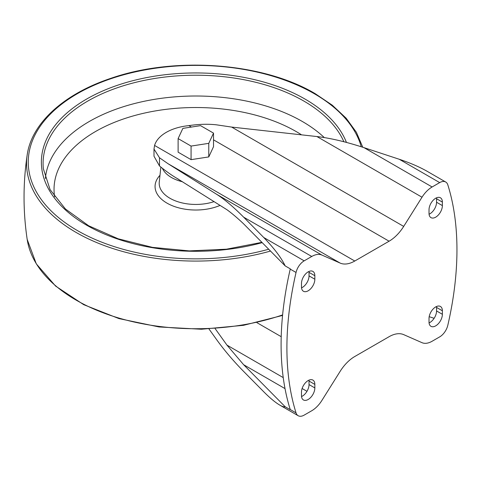 <?xml version="1.0" encoding="UTF-8"?>
<svg xmlns="http://www.w3.org/2000/svg" width="481" height="481" viewBox="0 0 481 481"><rect width="100%" height="100%" fill="white"/><g stroke="black" fill="none" stroke-linecap="round" stroke-linejoin="round"><path stroke-width="0.72" d="M354.768 356.517L389.093 336.7A31.259 18.05 120 0 1 403.697 334.638L422.005 342.676A21.645 12.494 120 0 0 432.118 341.245L439.688 336.88A12.025 6.944 120 0 0 447.817 325.252A292.58 168.921 120 0 0 447.817 184.848A12.025 6.944 120 0 0 445.701 182.01A12.025 6.944 120 0 0 439.688 182.606L432.118 186.977A21.645 12.494 120 0 0 422.005 197.222L403.697 226.407A31.259 18.05 120 0 1 389.093 241.209L354.768 261.021A31.259 18.05 120 0 1 340.163 263.089L321.855 255.044A21.645 12.494 120 0 0 311.742 256.475L304.172 260.846A12.025 6.944 120 0 0 296.043 272.468A292.58 168.921 120 0 0 296.043 412.878A12.025 6.944 120 0 0 298.16 415.716A12.025 6.944 120 0 0 304.172 415.115L311.742 410.75A21.645 12.494 120 0 0 321.855 400.499L340.163 371.32A31.259 18.05 120 0 1 354.768 356.517M209.001 328.998L216.763 339.827C224.495 350.535 233.447 361.063 243.633 371.428L263.744 391.774C269.937 398.003 275.264 402.435 279.714 405.062C282.215 406.499 284.037 407.058 285.173 406.752L290.296 409.71A12.025 6.944 120 0 1 290.235 409.523A292.58 168.921 120 0 1 290.235 269.113A12.025 6.944 120 0 1 290.296 268.855L285.173 265.897C281.319 257.78 274.176 248.316 263.744 237.506L243.633 217.153C233.447 206.908 224.495 199.314 216.763 194.372L168.122 163.762L159.494 157.774L153.998 149.068L154.575 145.442A41.817 24.146 0 0 1 188.895 125.625C198.791 124.14 208.008 123.876 216.54 124.838L231.656 127.08L316.919 136.55C330.465 138.131 346.164 141.835 364.015 147.655L399.26 159.265C410.119 162.885 419.45 166.919 427.254 171.362L445.701 182.01M178.114 138.6L178.114 152.176L191.071 159.656L208.778 156.92L213.516 146.699L213.516 133.123L200.559 125.643L182.858 128.379L178.114 138.6L191.071 146.08L208.778 143.344L213.516 133.123M159.494 157.774L159.494 165.969C165.975 171.236 171.735 175.337 176.78 178.259L226.966 209.734C232.058 213.444 237.614 218.158 243.633 223.863L285.173 265.897M159.494 165.969L153.998 156.217L153.998 149.116M285.017 388.612L243.633 364.718L285.173 406.752M283.237 377.603L226.966 345.117L243.633 364.718M306.98 391.312L302.11 388.504M281.211 336.682L256.944 322.673M215.163 328.655L226.966 345.117M434.121 318.308L429.184 316.684M429.016 213.311A9.446 5.453 120 0 0 430.97 217.634A9.446 5.453 120 0 0 438.251 215.103A9.446 5.453 120 0 0 442.376 205.597L442.376 202.092A9.446 5.453 120 0 0 440.416 197.769A9.446 5.453 120 0 0 433.14 200.3A9.446 5.453 120 0 0 429.016 209.806L429.016 213.311M442.376 314.291L442.376 310.786A9.446 5.453 120 0 0 440.416 306.457A9.446 5.453 120 0 0 433.14 308.988A9.446 5.453 120 0 0 429.016 318.494L429.016 322.005A9.446 5.453 120 0 0 430.97 326.328A9.446 5.453 120 0 0 438.251 323.797A9.446 5.453 120 0 0 442.376 314.291L436.562 310.936L436.562 307.431A9.446 5.453 120 0 0 436.514 306.511M301.485 286.941A9.446 5.453 120 0 0 303.439 291.264A9.446 5.453 120 0 0 310.72 288.732A9.446 5.453 120 0 0 314.845 279.227L314.845 275.721A9.446 5.453 120 0 0 312.89 271.398A9.446 5.453 120 0 0 305.609 273.93A9.446 5.453 120 0 0 301.485 283.435L301.485 286.941M314.845 387.92L314.845 384.415A9.446 5.453 120 0 0 312.89 380.086A9.446 5.453 120 0 0 305.609 382.617A9.446 5.453 120 0 0 301.485 392.123L301.485 395.635A9.446 5.453 120 0 0 303.439 399.958A9.446 5.453 120 0 0 310.72 397.426A9.446 5.453 120 0 0 314.845 387.92L309.03 384.566L309.03 381.054A9.446 5.453 120 0 0 308.982 380.14M429.064 214.225A9.446 5.453 120 0 0 436.562 202.242L436.562 198.737A9.446 5.453 120 0 0 436.514 197.823M429.064 322.919A9.446 5.453 120 0 0 436.562 310.936M301.533 287.854A9.446 5.453 120 0 0 309.03 275.872L309.03 272.366A9.446 5.453 120 0 0 308.982 271.452M301.533 396.548A9.446 5.453 120 0 0 309.03 384.566M191.071 159.656L191.071 146.08M208.778 156.92L208.778 143.344M399.26 159.265L439.688 182.606M263.744 237.506L304.172 260.846M290.235 269.113L296.043 272.468M290.235 409.523L296.043 412.878M364.015 147.655L432.118 186.977M316.919 136.55L422.005 197.222M231.656 127.08L403.697 226.407M154.575 145.442L354.768 261.021M188.895 125.625L191.384 127.062M213.516 139.839L389.093 241.209M168.122 163.762L340.163 263.089M216.763 194.372L321.855 255.044M243.633 217.153L311.742 256.475M309.03 381.054L314.845 384.415M309.03 275.872L314.845 279.227M309.03 272.366L314.845 275.721M436.562 307.431L442.376 310.786M436.562 202.242L442.376 205.597M436.562 198.737L442.376 202.092M268.699 249.23A167.556 96.735 180 0 1 54.016 213.654A167.556 96.735 180 0 1 91.294 86.514A167.556 96.735 180 0 1 314.297 93.717A167.556 96.735 180 0 1 361.243 146.753M270.496 251.052A169.258 97.721 180 0 1 100.258 244.011A169.258 97.721 180 0 1 27.183 154.96C23.004 183.111 23.004 211.261 27.183 239.406L27.183 239.406A169.258 97.721 180 0 0 282.606 314.911M262.187 242.64A154.449 89.171 180 0 1 64.791 209.331A154.449 89.171 180 0 1 99.705 92.322A154.449 89.171 180 0 1 305.026 99.068A154.449 89.171 180 0 1 346.44 142.412M261.892 242.34L226.497 249.188L189.267 250.896L152.435 247.36L118.194 238.798L88.606 225.739L65.446 208.994L50.09 189.628L43.374 168.855A152.736 88.179 180 0 1 133.027 83.015A152.736 88.179 180 0 1 303.818 101.046A152.736 88.179 180 0 1 343.873 141.739M45.376 178.553A150.637 86.971 180 0 1 141.733 101.81A150.637 86.971 180 0 1 302.333 121.483A150.637 86.971 180 0 1 324.284 137.566M54.618 196.777A141.781 81.854 180 0 1 135.69 115.248A141.781 81.854 180 0 1 296.074 131.499A141.781 81.854 180 0 1 301.551 134.842M220.076 205.399A40.753 23.527 180 0 1 169.108 204.269A40.753 23.527 180 0 1 159.981 175.294M214.081 201.623A36.622 21.146 180 0 1 176.509 201.268A36.622 21.146 180 0 1 159.265 181.992L160.864 167.075M182.546 181.782A34.488 19.913 180 0 1 162.374 168.272M279.714 405.062L298.16 415.716M178.824 179.437L176.78 178.259M362.77 147.246L356.397 132.311L346.14 118.182L332.281 105.195L315.151 93.633C263.095 62.59 174.681 56.018 110.81 78.349C63.931 93.903 31.59 123.214 27.183 154.96M282.557 315.428L243.518 325.318L201.455 329.244L159.037 326.954L118.939 318.59L83.712 304.671L55.574 286.057L36.297 263.853L27.183 239.406"/></g></svg>
